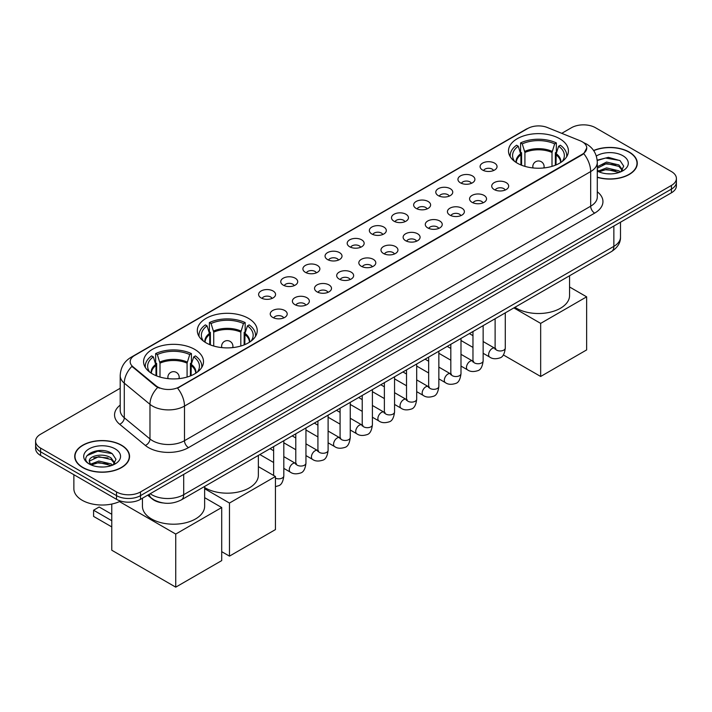 <?xml version="1.0" encoding="UTF-8"?>
<svg xmlns="http://www.w3.org/2000/svg" width="712" height="712" viewBox="0 0 712 712"><rect width="100%" height="100%" fill="white"/><g stroke="black" fill="none" stroke-linecap="round" stroke-linejoin="round"><path stroke-width="1.07" d="M248.461 318.371A29.966 17.302 0 0 0 215.798 314.615A29.966 17.302 0 0 0 197.304 330.599A29.966 17.302 0 0 0 206.08 342.837A29.966 17.302 0 0 0 238.734 346.584A29.966 17.302 0 0 0 257.237 330.599A29.966 17.302 0 0 0 248.461 318.371M194.723 349.387A29.966 17.302 0 0 0 162.069 345.64A29.966 17.302 0 0 0 143.575 361.625A29.966 17.302 0 0 0 152.35 373.853A29.966 17.302 0 0 0 185.004 377.609A29.966 17.302 0 0 0 203.499 361.625A29.966 17.302 0 0 0 194.723 349.387M559.65 138.698A29.966 17.302 0 0 0 526.996 134.951A29.966 17.302 0 0 0 508.502 150.935A29.966 17.302 0 0 0 517.277 163.164A29.966 17.302 0 0 0 549.931 166.919A29.966 17.302 0 0 0 568.425 150.935A29.966 17.302 0 0 0 559.65 138.698M482.576 170.043A8.482 4.895 180 0 1 480.894 168.664A8.482 4.895 180 0 1 483.697 162.576A8.482 4.895 180 0 1 494.564 163.119A8.482 4.895 180 0 1 496.246 168.664A8.482 4.895 180 0 1 482.576 170.043M493.532 170.551A5.091 2.937 0 0 0 492.17 169.118A5.091 2.937 0 0 0 487.15 168.379A5.091 2.937 0 0 0 483.608 170.551M460.424 182.833A8.482 4.895 180 0 1 458.742 181.444A8.482 4.895 180 0 1 461.554 175.366A8.482 4.895 180 0 1 472.421 175.909A8.482 4.895 180 0 1 474.103 181.444A8.482 4.895 180 0 1 460.424 182.833M471.388 183.34A5.091 2.937 0 0 0 470.018 181.907A5.091 2.937 0 0 0 465.007 181.168A5.091 2.937 0 0 0 461.456 183.34M438.281 195.622A8.482 4.895 180 0 1 436.59 194.234A8.482 4.895 180 0 1 439.402 188.146A8.482 4.895 180 0 1 450.269 188.698A8.482 4.895 180 0 1 451.951 194.234A8.482 4.895 180 0 1 438.281 195.622M449.236 196.129A5.091 2.937 0 0 0 447.875 194.696A5.091 2.937 0 0 0 442.855 193.949A5.091 2.937 0 0 0 439.313 196.129M416.128 208.402A8.482 4.895 180 0 1 414.446 207.023A8.482 4.895 180 0 1 417.25 200.935A8.482 4.895 180 0 1 428.126 201.478A8.482 4.895 180 0 1 429.808 207.023A8.482 4.895 180 0 1 416.128 208.402M427.084 208.919A5.091 2.937 0 0 0 425.723 207.486A5.091 2.937 0 0 0 420.712 206.738A5.091 2.937 0 0 0 417.161 208.919M393.976 221.192A8.482 4.895 180 0 1 392.294 219.812A8.482 4.895 180 0 1 395.107 213.725A8.482 4.895 180 0 1 405.974 214.268A8.482 4.895 180 0 1 407.656 219.812A8.482 4.895 180 0 1 393.976 221.192M404.941 221.699A5.091 2.937 0 0 0 403.57 220.266A5.091 2.937 0 0 0 398.56 219.527A5.091 2.937 0 0 0 395.009 221.699M371.833 233.981A8.482 4.895 180 0 1 370.151 232.593A8.482 4.895 180 0 1 372.954 226.514A8.482 4.895 180 0 1 383.821 227.057A8.482 4.895 180 0 1 385.512 232.593A8.482 4.895 180 0 1 371.833 233.981M382.789 234.488A5.091 2.937 0 0 0 381.427 233.055A5.091 2.937 0 0 0 376.417 232.317A5.091 2.937 0 0 0 372.865 234.488M349.681 246.77A8.482 4.895 180 0 1 347.999 245.382A8.482 4.895 180 0 1 350.811 239.294A8.482 4.895 180 0 1 361.678 239.846A8.482 4.895 180 0 1 363.36 245.382A8.482 4.895 180 0 1 349.681 246.77M360.646 247.278A5.091 2.937 0 0 0 359.275 245.845A5.091 2.937 0 0 0 354.264 245.097A5.091 2.937 0 0 0 350.713 247.278M327.538 259.56A8.482 4.895 180 0 1 325.856 258.171A8.482 4.895 180 0 1 328.659 252.084A8.482 4.895 180 0 1 339.526 252.627A8.482 4.895 180 0 1 341.208 258.171A8.482 4.895 180 0 1 327.538 259.56M338.494 260.067A5.091 2.937 0 0 0 337.132 258.634A5.091 2.937 0 0 0 332.121 257.886A5.091 2.937 0 0 0 328.57 260.067M305.386 272.34A8.482 4.895 180 0 1 303.704 270.96A8.482 4.895 180 0 1 306.516 264.873A8.482 4.895 180 0 1 317.383 265.416A8.482 4.895 180 0 1 319.065 270.96A8.482 4.895 180 0 1 305.386 272.34M316.351 272.847A5.091 2.937 0 0 0 314.98 271.423A5.091 2.937 0 0 0 309.969 270.676A5.091 2.937 0 0 0 306.418 272.847M283.243 285.129A8.482 4.895 180 0 1 281.552 283.741A8.482 4.895 180 0 1 284.364 277.662A8.482 4.895 180 0 1 295.231 278.205A8.482 4.895 180 0 1 296.913 283.741A8.482 4.895 180 0 1 283.243 285.129M294.198 285.637A5.091 2.937 0 0 0 292.837 284.204A5.091 2.937 0 0 0 287.817 283.465A5.091 2.937 0 0 0 284.275 285.637M261.09 297.919A8.482 4.895 180 0 1 259.408 296.53A8.482 4.895 180 0 1 262.221 290.443A8.482 4.895 180 0 1 273.088 290.994A8.482 4.895 180 0 1 274.77 296.53A8.482 4.895 180 0 1 261.09 297.919M272.055 298.426A5.091 2.937 0 0 0 270.685 296.993A5.091 2.937 0 0 0 265.674 296.245A5.091 2.937 0 0 0 262.123 298.426M494.208 189.552A8.482 4.895 180 0 1 492.526 188.164A8.482 4.895 180 0 1 495.329 182.076A8.482 4.895 180 0 1 506.196 182.628A8.482 4.895 180 0 1 507.878 188.164A8.482 4.895 180 0 1 494.208 189.552M505.164 190.06A5.091 2.937 0 0 0 503.802 188.627A5.091 2.937 0 0 0 498.792 187.879A5.091 2.937 0 0 0 495.241 190.06M472.056 202.333A8.482 4.895 180 0 1 470.374 200.953A8.482 4.895 180 0 1 473.186 194.865A8.482 4.895 180 0 1 484.053 195.408A8.482 4.895 180 0 1 485.735 200.953A8.482 4.895 180 0 1 472.056 202.333M483.021 202.84A5.091 2.937 0 0 0 481.65 201.416A5.091 2.937 0 0 0 476.639 200.668A5.091 2.937 0 0 0 473.088 202.84M449.913 215.122A8.482 4.895 180 0 1 448.231 213.742A8.482 4.895 180 0 1 451.034 207.655A8.482 4.895 180 0 1 461.901 208.198A8.482 4.895 180 0 1 463.583 213.742A8.482 4.895 180 0 1 449.913 215.122M460.869 215.629A5.091 2.937 0 0 0 459.507 214.196A5.091 2.937 0 0 0 454.496 213.458A5.091 2.937 0 0 0 450.945 215.629M427.761 227.911A8.482 4.895 180 0 1 426.079 226.523A8.482 4.895 180 0 1 428.891 220.444A8.482 4.895 180 0 1 439.758 220.987A8.482 4.895 180 0 1 441.44 226.523A8.482 4.895 180 0 1 427.761 227.911M438.726 228.418A5.091 2.937 0 0 0 437.355 226.986A5.091 2.937 0 0 0 432.344 226.247A5.091 2.937 0 0 0 428.793 228.418M405.618 240.701A8.482 4.895 180 0 1 403.927 239.312A8.482 4.895 180 0 1 406.739 233.225A8.482 4.895 180 0 1 417.606 233.776A8.482 4.895 180 0 1 419.288 239.312A8.482 4.895 180 0 1 405.618 240.701M416.573 241.208A5.091 2.937 0 0 0 415.212 239.775A5.091 2.937 0 0 0 410.192 239.027A5.091 2.937 0 0 0 406.65 241.208M383.465 253.481A8.482 4.895 180 0 1 381.783 252.101A8.482 4.895 180 0 1 384.596 246.014A8.482 4.895 180 0 1 395.463 246.557A8.482 4.895 180 0 1 397.145 252.101A8.482 4.895 180 0 1 383.465 253.481M394.43 253.988A5.091 2.937 0 0 0 393.06 252.564A5.091 2.937 0 0 0 388.049 251.817A5.091 2.937 0 0 0 384.498 253.988M361.313 266.27A8.482 4.895 180 0 1 359.631 264.891A8.482 4.895 180 0 1 362.444 258.803A8.482 4.895 180 0 1 373.31 259.346A8.482 4.895 180 0 1 374.993 264.891A8.482 4.895 180 0 1 361.313 266.27M372.278 266.778A5.091 2.937 0 0 0 370.916 265.345A5.091 2.937 0 0 0 365.897 264.606A5.091 2.937 0 0 0 362.355 266.778M339.17 279.06A8.482 4.895 180 0 1 337.488 277.671A8.482 4.895 180 0 1 340.292 271.592A8.482 4.895 180 0 1 351.158 272.135A8.482 4.895 180 0 1 352.849 277.671A8.482 4.895 180 0 1 339.17 279.06M350.126 279.567A5.091 2.937 0 0 0 348.764 278.134A5.091 2.937 0 0 0 343.754 277.395A5.091 2.937 0 0 0 340.202 279.567M317.018 291.849A8.482 4.895 180 0 1 315.336 290.46A8.482 4.895 180 0 1 318.148 284.373A8.482 4.895 180 0 1 329.015 284.925A8.482 4.895 180 0 1 330.697 290.46A8.482 4.895 180 0 1 317.018 291.849M327.983 292.356A5.091 2.937 0 0 0 326.612 290.923A5.091 2.937 0 0 0 321.602 290.176A5.091 2.937 0 0 0 318.05 292.356M294.875 304.629A8.482 4.895 180 0 1 293.193 303.25A8.482 4.895 180 0 1 295.996 297.162A8.482 4.895 180 0 1 306.863 297.705A8.482 4.895 180 0 1 308.545 303.25A8.482 4.895 180 0 1 294.875 304.629M305.831 305.145A5.091 2.937 0 0 0 304.469 303.712A5.091 2.937 0 0 0 299.458 302.965A5.091 2.937 0 0 0 295.907 305.145M272.723 317.418A8.482 4.895 180 0 1 271.041 316.039A8.482 4.895 180 0 1 273.853 309.951A8.482 4.895 180 0 1 284.72 310.494A8.482 4.895 180 0 1 286.402 316.039A8.482 4.895 180 0 1 272.723 317.418M283.688 317.926A5.091 2.937 0 0 0 282.317 316.493A5.091 2.937 0 0 0 277.306 315.754A5.091 2.937 0 0 0 273.755 317.926M580.244 140.807A15.263 8.811 180 0 1 582.283 141.795A15.263 8.811 180 0 1 586.75 148.025A15.263 8.811 180 0 1 582.283 154.255L179.29 386.919A15.263 8.811 180 0 1 155.999 385.744L132.948 366.733A15.263 8.811 180 0 1 130.18 361.678A15.263 8.811 180 0 1 134.657 355.448L527.77 128.489A15.263 8.811 180 0 1 547.323 127.501L580.244 140.807M162.941 502.939A16.963 9.79 180 0 1 152.217 498.943L147.669 495.196M597.297 177.333A27.421 15.833 0 0 0 637.284 163.262A27.421 15.833 0 0 0 629.257 152.065A27.421 15.833 0 0 0 593.612 150.508M121.521 445.205A27.421 15.833 0 0 0 91.643 441.769A27.421 15.833 0 0 0 74.716 456.392A27.421 15.833 0 0 0 82.743 467.588A27.421 15.833 0 0 0 112.629 471.024A27.421 15.833 0 0 0 129.557 456.392A27.421 15.833 0 0 0 121.521 445.205M586.75 148.025L583.76 153.641L582.283 154.709L177.573 388.147A19.785 11.428 60 0 1 184.488 406.08A22.615 13.056 180 0 1 152.51 406.08A22.615 13.056 180 0 1 149.974 404.336L124.289 383.154A22.615 13.056 180 0 1 120.203 375.669L120.203 410.29A22.615 13.056 0 0 0 124.289 417.775L149.974 438.957A22.615 13.056 0 0 0 152.51 440.701A22.615 13.056 0 0 0 184.488 440.701L590.675 206.195A22.615 13.056 0 0 0 597.297 196.957L597.297 162.336A22.615 13.056 180 0 1 590.675 171.565A19.785 11.428 -120 0 0 583.76 153.641M120.203 388.262L40.566 434.24A16.963 9.79 0 0 0 35.6 441.164L35.6 448.551A16.963 9.79 0 0 0 40.566 455.475L116.528 499.326L116.528 495.632A16.963 9.79 0 0 0 140.513 495.632L671.434 189.107A16.963 9.79 0 0 0 676.4 182.183A16.963 9.79 0 0 1 671.434 189.107L140.513 495.632A16.963 9.79 0 0 1 116.528 495.632L40.566 451.782L116.528 495.632L116.528 491.939A16.963 9.79 0 0 0 140.513 491.939L671.434 185.423A16.963 9.79 0 0 0 676.4 178.49A16.963 9.79 0 0 0 671.434 171.565L595.472 127.715A16.963 9.79 0 0 0 571.487 127.715L561.75 133.331M35.6 444.858A16.963 9.79 0 0 0 40.566 451.782A16.963 9.79 0 0 1 35.6 444.858M159.426 388.147L155.999 386.411L131.916 366.36A19.785 13.234 129.5 0 0 124.289 383.154L124.289 417.775A5.651 3.783 -50.5 0 1 119.66 424.263A28.266 16.323 180 0 1 120.203 405.11M35.6 441.164A16.963 9.79 0 0 0 40.566 448.088L116.528 491.939M116.528 499.326A16.963 9.79 0 0 0 140.513 499.326L671.434 192.801A16.963 9.79 0 0 0 676.4 185.876L676.4 178.49M597.297 177.146A27.136 15.664 0 0 0 637 163.262A27.136 15.664 0 0 0 629.052 152.181A27.136 15.664 0 0 0 593.719 150.668M606.802 173.755L611.065 173.879M598.329 171.049L606.562 167.907L618.897 170.8L620.392 171.993M599.086 171.841L606.562 169.376L619.164 172.446M597.297 169.216A12.78 7.378 0 0 0 599.201 171.939M597.297 166.786L606.562 162.051L618.897 164.935L622.573 170.008M597.297 168.255L606.562 163.511L618.897 166.403L622.279 170.382M597.421 171.102L598.08 171.503M597.297 171.049A18.432 10.644 0 0 0 622.902 170.782A18.432 10.644 0 0 0 622.902 155.732A18.432 10.644 0 0 0 596.318 156.044M620.828 171.815L623.721 166.145L620.063 160.636L608.422 157.343L597.19 160.173M598.454 171.619L597.297 170.257M597.217 160.511L605.556 158.046L619.814 160.476M601.489 164.65L605.556 163.911L615.738 164.784M601.489 170.506L605.556 169.776L615.738 170.649M82.948 467.473A27.136 15.664 0 0 0 112.523 470.872A27.136 15.664 0 0 0 129.273 456.392A27.136 15.664 0 0 0 121.325 445.312A27.136 15.664 0 0 0 91.75 441.921A27.136 15.664 0 0 0 75 456.392A27.136 15.664 0 0 0 82.948 467.473M73.87 474.699L73.87 488.708A28.266 16.323 0 0 0 82.147 500.251A28.266 16.323 0 0 0 120.604 501.061M99.075 466.885L103.329 467.01M90.602 464.179L98.826 461.047L111.17 463.93L112.665 465.132M91.359 464.972L98.826 462.506L111.437 465.586M90.727 464.749L89.409 461.661A12.78 7.378 0 0 0 91.465 465.069M114.837 463.138L111.17 458.065C103.498 452.343 87.718 455.876 89.409 461.661L89.356 461.091M89.436 461.839L89.792 460.887L98.826 456.65L111.17 459.534L114.552 463.521M113.101 464.945L115.985 459.276L112.336 453.775C99.404 444.484 76.424 456.73 89.694 464.242L90.353 464.642M115.166 448.872A18.432 10.644 0 0 0 89.098 448.872A18.432 10.644 0 0 0 89.098 463.921A18.432 10.644 0 0 0 115.166 463.921A18.432 10.644 0 0 0 115.166 448.872M86.998 455.627L97.82 451.185L112.087 453.606M93.761 457.78L97.82 457.042L108.001 457.923M93.761 463.646L97.82 462.907L108.001 463.779M520.917 164.962L520.917 154.78L518.265 146.2A25.899 14.952 0 0 0 514.019 160.476A25.899 14.952 0 0 0 514.669 161.455M521.576 165.228L521.576 152.724L520.57 152.145L520.57 142.916A28.266 16.323 0 0 1 556.357 142.916L554.666 143.886A25.899 14.952 0 0 0 522.261 143.886L524.922 152.466L524.922 166.368M552.005 166.368L552.005 152.466L554.666 143.886M514.927 307.299A31.097 17.951 0 0 0 516.476 308.26A31.097 17.951 0 0 0 550.367 312.15A31.097 17.951 0 0 0 569.556 295.56L569.556 275.758M556.357 142.916L556.357 152.145L555.351 152.724L555.351 165.228M518.265 146.2L516.574 145.221A28.266 16.323 0 0 0 510.192 155.554A28.266 16.323 0 0 0 510.282 156.809M522.261 143.886L520.57 142.916M566.645 156.809A28.266 16.323 0 0 0 566.734 155.554A28.266 16.323 0 0 0 560.353 145.221L558.662 146.2L556.197 153.694L556.01 164.962M562.258 161.455A25.899 14.952 0 0 0 562.907 160.476A25.899 14.952 0 0 0 558.662 146.2M540.666 376.47L540.666 323.382L586.635 296.833L586.635 349.921L540.666 376.47L503.322 354.914M540.666 323.382L513.868 307.913M569.556 286.972L586.635 296.833M209.728 344.626L209.728 334.444L207.067 325.865A25.899 14.952 0 0 0 202.822 340.149A25.899 14.952 0 0 0 203.481 341.119M210.387 344.893L210.387 332.388L209.381 331.81L209.381 322.58A28.266 16.323 0 0 1 245.159 322.58L243.468 323.551A25.899 14.952 0 0 0 211.064 323.551L213.725 332.13L213.725 346.032M240.816 346.032L240.816 332.13L243.468 323.551M204.638 487.542A31.097 17.951 0 0 0 205.279 487.925A31.097 17.951 0 0 0 239.17 491.814A31.097 17.951 0 0 0 258.367 475.233L258.367 455.422M245.159 322.58L245.159 331.81L244.154 332.388L244.154 344.893M207.067 325.865L205.376 324.886A28.266 16.323 0 0 0 198.995 335.219A28.266 16.323 0 0 0 199.084 336.473M211.064 323.551L209.381 322.58M255.457 336.473A28.266 16.323 0 0 0 255.537 335.219A28.266 16.323 0 0 0 249.155 324.886L247.465 325.865L244.999 333.358L244.812 344.626M251.06 341.119A25.899 14.952 0 0 0 251.719 340.149A25.899 14.952 0 0 0 247.465 325.865M229.469 556.134L229.469 503.046L275.446 476.497L275.446 529.586L229.469 556.134L221.708 551.658M229.469 503.046L204.638 488.708M258.367 466.636L275.446 476.497M155.99 375.651L155.99 365.461L153.338 356.881A25.899 14.952 0 0 0 149.093 371.166A25.899 14.952 0 0 0 149.743 372.136M156.649 375.909L156.649 363.414L155.643 362.835L155.643 353.597A28.266 16.323 0 0 1 191.43 353.597L189.739 354.576A25.899 14.952 0 0 0 157.334 354.576L159.995 363.156L159.995 377.057M187.078 377.057L187.078 363.156L189.739 354.576M142.445 498.213L142.445 506.25A31.097 17.951 0 0 0 151.549 518.95A31.097 17.951 0 0 0 185.44 522.839A31.097 17.951 0 0 0 204.638 506.25L204.638 486.447M191.43 353.597L191.43 362.835L190.424 363.414L190.424 375.909M153.338 356.881L151.647 355.911A28.266 16.323 0 0 0 145.266 366.235A28.266 16.323 0 0 0 145.355 367.499M157.334 354.576L155.643 353.597M201.719 367.499A28.266 16.323 0 0 0 201.808 366.235A28.266 16.323 0 0 0 195.426 355.911L193.735 356.881L191.27 364.375L191.083 375.651M197.331 372.136A25.899 14.952 0 0 0 197.981 371.166A25.899 14.952 0 0 0 193.735 356.881M111.766 526.907L93.584 516.405L93.584 510.219L111.766 520.721M175.739 587.151L175.739 534.062L221.708 507.522L221.708 560.611L175.739 587.151L111.766 550.225L111.766 504.052M175.739 534.062L119.491 501.595M204.638 497.661L221.708 507.522M93.584 510.219L99.173 506.988L111.766 514.26M132.948 366.733L132.948 367.401M155.999 385.744L155.999 386.411M179.29 386.919L179.29 387.373M582.283 154.255L582.283 154.709M188.493 447.625A5.651 3.266 60 0 1 184.488 440.701L184.488 406.08L590.675 171.565L590.675 206.195A5.651 3.266 60 0 0 594.671 213.119L188.493 447.625A28.266 16.323 180 0 1 148.514 447.625A28.266 16.323 180 0 1 145.346 445.445L119.66 424.263M583.724 142.649A19.785 9.265 112 0 0 583.457 142.551L586.572 144.047C593.345 148.105 596.914 154.201 597.297 162.336M132.975 356.605A19.785 11.428 -120 0 0 130.919 357.371C124.155 361.438 120.586 367.534 120.203 375.669M130.919 357.371L526.106 129.219A19.785 11.428 60 0 1 527.61 128.578M157.681 387.462A19.785 13.234 129.5 0 0 149.974 404.336L149.974 438.957A5.651 3.783 -50.5 0 1 145.346 445.445M597.297 191.786A28.266 16.323 180 0 1 594.671 213.119M140.513 491.939L140.513 499.326M671.434 185.423L671.434 192.801M40.566 448.088L40.566 455.475M150.188 493.745A22.615 13.056 0 0 0 151.709 494.707A22.615 13.056 0 0 0 183.696 494.707L613.86 246.352A22.615 13.056 0 0 0 620.49 237.123C620.65 242.73 617.66 247.536 611.519 251.532L181.346 499.886A11.312 6.533 60 0 0 183.696 494.707L183.696 474.397M613.86 226.042L613.86 246.352A11.312 6.533 60 0 1 611.519 251.532M149.271 494.27A11.312 7.565 129.5 0 0 151.247 497.946L147.811 495.116M520.917 154.78A22.161 12.798 0 0 0 516.298 162.576M552.005 152.466A22.161 12.798 0 0 0 524.922 152.466M520.73 153.694A22.428 12.95 0 0 0 516.075 162.434M552.201 151.38A22.428 12.95 0 0 0 524.726 151.38M560.842 162.434A22.428 12.95 0 0 0 556.197 153.694M560.629 162.576A22.161 12.798 0 0 0 556.01 154.78M533.315 167.979A5.651 3.266 180 0 1 532.807 166.626L532.807 167.925M544.119 167.925L544.119 166.626A5.651 3.266 180 0 1 543.612 167.979M209.728 334.444A22.161 12.798 0 0 0 205.109 342.241M240.816 332.13A22.161 12.798 0 0 0 213.725 332.13M209.533 333.358A22.428 12.95 0 0 0 204.887 342.098M241.003 331.053A22.428 12.95 0 0 0 213.538 331.053M249.654 342.098A22.428 12.95 0 0 0 244.999 333.358M249.431 342.241A22.161 12.798 0 0 0 244.812 334.444M222.117 347.643A5.651 3.266 180 0 1 221.619 346.299L221.619 347.59M232.922 347.59L232.922 346.299A5.651 3.266 180 0 1 232.415 347.643M155.99 365.461A22.161 12.798 0 0 0 151.371 373.266M187.078 363.156A22.161 12.798 0 0 0 159.995 363.156M155.803 364.375A22.428 12.95 0 0 0 151.158 373.124M187.274 362.07A22.428 12.95 0 0 0 159.8 362.07M195.925 373.124A22.428 12.95 0 0 0 191.27 364.375M195.702 373.266A22.161 12.798 0 0 0 191.083 365.461M168.388 378.668A5.651 3.266 180 0 1 167.881 377.315L167.881 378.615M179.193 378.615L179.193 377.315A5.651 3.266 180 0 1 178.685 378.668M505.289 312.862L505.289 348.026A5.091 2.937 180 0 1 503.571 350.233A5.091 2.937 180 0 1 496.602 350.108A5.091 2.937 180 0 1 495.116 348.026L494.956 349.129L495.41 348.755M505.289 348.026C504.594 353.935 502.761 357.237 499.806 357.931C495.597 359.231 492.223 358.937 489.66 357.05A5.091 2.937 -60 0 1 488.886 352.974A5.091 2.937 -60 0 1 492.206 348.488A5.091 2.937 -60 0 1 492.437 348.373A5.091 2.937 -60 0 1 494.751 348.239L495.783 348.649M483.145 325.651L483.145 360.815A5.091 2.937 180 0 1 481.419 363.022A5.091 2.937 180 0 1 474.459 362.897A5.091 2.937 180 0 1 472.964 360.815L472.804 361.918L473.257 361.536M483.145 360.815C482.442 366.725 480.618 370.026 477.654 370.721C473.453 372.02 470.071 371.726 467.517 369.84A5.091 2.937 -60 0 1 466.734 365.763A5.091 2.937 -60 0 1 470.062 361.278A5.091 2.937 -60 0 1 470.285 361.153A5.091 2.937 -60 0 1 472.608 361.029L473.64 361.438M460.993 338.431L460.993 373.604A5.091 2.937 180 0 1 459.276 375.803A5.091 2.937 180 0 1 452.307 375.678A5.091 2.937 180 0 1 450.821 373.604L450.651 374.699L451.114 374.325M460.993 373.604C460.299 379.514 458.466 382.816 455.502 383.501C451.301 384.809 447.919 384.516 445.365 382.629A5.091 2.937 -60 0 1 444.591 378.553A5.091 2.937 -60 0 1 447.91 374.067A5.091 2.937 -60 0 1 448.133 373.942A5.091 2.937 -60 0 1 450.456 373.809L451.488 374.218M438.85 351.221L438.85 386.393A5.091 2.937 180 0 1 437.123 388.592A5.091 2.937 180 0 1 430.164 388.467A5.091 2.937 180 0 1 428.668 386.393L428.508 387.488L428.962 387.114M438.85 386.393C438.147 392.303 436.322 395.596 433.359 396.29C429.158 397.59 425.776 397.296 423.222 395.409A5.091 2.937 -60 0 1 422.438 391.333A5.091 2.937 -60 0 1 425.767 386.856A5.091 2.937 -60 0 1 425.99 386.732A5.091 2.937 -60 0 1 428.304 386.598L429.336 387.008M416.698 364.01L416.698 399.174A5.091 2.937 180 0 1 414.971 401.381A5.091 2.937 180 0 1 408.012 401.257A5.091 2.937 180 0 1 406.525 399.174L406.356 400.278L406.81 399.904M416.698 399.174C416.004 405.083 414.17 408.385 411.207 409.08C407.006 410.379 403.624 410.085 401.07 408.198A5.091 2.937 -60 0 1 400.286 404.122A5.091 2.937 -60 0 1 403.615 399.637A5.091 2.937 -60 0 1 403.838 399.521A5.091 2.937 -60 0 1 406.16 399.387L407.193 399.797M394.555 376.799L394.555 411.963A5.091 2.937 180 0 1 392.828 414.17A5.091 2.937 180 0 1 385.868 414.046A5.091 2.937 180 0 1 384.373 411.963L384.213 413.067L384.667 412.684M394.555 411.963C393.852 417.873 392.027 421.175 389.063 421.869C384.854 423.168 381.481 422.875 378.926 420.988A5.091 2.937 -60 0 1 378.143 416.912A5.091 2.937 -60 0 1 381.463 412.426A5.091 2.937 -60 0 1 381.694 412.301A5.091 2.937 -60 0 1 384.008 412.177L385.041 412.586M372.403 389.58L372.403 424.752A5.091 2.937 180 0 1 370.676 426.96A5.091 2.937 180 0 1 363.716 426.826A5.091 2.937 180 0 1 362.221 424.752L362.061 425.847L362.515 425.473M372.403 424.752C371.708 430.662 369.875 433.964 366.911 434.649C362.711 435.958 359.329 435.664 356.774 433.777A5.091 2.937 -60 0 1 355.991 429.701A5.091 2.937 -60 0 1 359.32 425.215A5.091 2.937 -60 0 1 359.542 425.091A5.091 2.937 -60 0 1 361.865 424.957L362.897 425.367M350.251 402.369L350.251 437.542A5.091 2.937 180 0 1 348.533 439.74A5.091 2.937 180 0 1 341.564 439.615A5.091 2.937 180 0 1 340.078 437.542L339.918 438.637L340.372 438.263M350.251 437.542C349.556 443.451 347.723 446.744 344.768 447.439C340.558 448.738 337.185 448.444 334.622 446.566A5.091 2.937 -60 0 1 333.848 442.481A5.091 2.937 -60 0 1 337.168 438.005A5.091 2.937 -60 0 1 337.399 437.88A5.091 2.937 -60 0 1 339.713 437.747L340.745 438.156M328.107 415.158L328.107 450.322A5.091 2.937 180 0 1 326.381 452.529A5.091 2.937 180 0 1 319.421 452.405A5.091 2.937 180 0 1 317.926 450.322L317.766 451.426L318.22 451.052M328.107 450.322C327.404 456.232 325.58 459.534 322.616 460.228C318.415 461.527 315.033 461.234 312.479 459.347A5.091 2.937 -60 0 1 311.696 455.271A5.091 2.937 -60 0 1 315.024 450.785A5.091 2.937 -60 0 1 315.247 450.669A5.091 2.937 -60 0 1 317.57 450.536L318.602 450.945M305.955 427.948L305.955 463.112A5.091 2.937 180 0 1 304.238 465.319A5.091 2.937 180 0 1 297.269 465.194A5.091 2.937 180 0 1 295.783 463.112L295.613 464.215L296.076 463.832M305.955 463.112C305.261 469.021 303.428 472.323 300.464 473.017C296.263 474.317 292.89 474.023 290.327 472.136A5.091 2.937 -60 0 1 289.553 468.06A5.091 2.937 -60 0 1 292.872 463.574A5.091 2.937 -60 0 1 293.104 463.45A5.091 2.937 -60 0 1 295.418 463.325L296.45 463.734M283.812 440.737L283.812 475.901A5.091 2.937 180 0 1 282.085 478.108A5.091 2.937 180 0 1 275.446 478.144M526.106 129.219L529.737 127.528M181.346 499.886C172.251 504.461 163.155 504.461 154.05 499.886L151.247 497.946M620.49 237.123L620.49 222.215M637 165.531L637 163.262M129.273 458.662L129.273 456.392M75 458.662L75 456.392M510.192 156.676L510.192 155.554M566.734 156.676L566.734 155.554M544.119 166.626A5.651 5.651 0 0 0 535.638 161.731A5.651 5.651 0 0 0 532.807 166.626M198.995 336.34L198.995 335.219M255.537 336.34L255.537 335.219M232.922 346.299A5.651 5.651 0 0 0 224.44 341.395A5.651 5.651 0 0 0 221.619 346.299M145.266 367.356L145.266 366.235M201.808 367.356L201.808 366.235M179.193 377.315A5.651 5.651 0 0 0 170.711 372.421A5.651 5.651 0 0 0 167.881 377.315M489.66 357.05L483.145 353.286M472.964 347.412L460.993 340.505M495.116 318.736L495.116 348.026M494.751 348.239L483.145 341.538M472.964 335.663L469.386 333.59M467.517 369.84L460.993 366.075M450.821 360.201L438.85 353.286M472.964 331.525L472.964 360.815M472.608 361.029L460.993 354.327M450.821 348.444L447.234 346.379M445.365 382.629L438.85 378.864M428.668 372.99L416.698 366.075M450.821 344.314L450.821 373.604M450.456 373.809L438.85 367.107M428.668 361.233L425.091 359.168M423.222 395.409L416.698 391.653M406.525 385.77L394.555 378.864M428.668 357.095L428.668 386.393M428.304 386.598L416.698 379.897M406.525 374.022L402.939 371.958M401.07 408.198L394.555 404.434M384.373 398.56L372.403 391.653M406.525 369.884L406.525 399.174M406.16 399.387L394.555 392.686M384.373 386.812L380.787 384.738M378.926 420.988L372.403 417.223M362.221 411.349L350.251 404.434M384.373 382.673L384.373 411.963M384.008 412.177L372.403 405.475M362.221 399.601L358.643 397.527M356.774 433.777L350.251 430.012M340.078 424.138L328.107 417.223M362.221 395.463L362.221 424.752M361.865 424.957L350.251 418.255M340.078 412.382L336.491 410.317M334.622 446.566L328.107 442.802M317.926 436.919L305.955 430.012M340.078 408.243L340.078 437.542M339.713 437.747L328.107 431.045M317.926 425.171L314.348 423.106M312.479 459.347L305.955 455.582M295.783 449.708L283.812 442.802M317.926 421.032L317.926 450.322M317.57 450.536L305.955 443.834M295.783 437.96L292.196 435.886M290.327 472.136L283.812 468.371M273.63 462.497L259.871 454.55M295.783 433.822L295.783 463.112M295.418 463.325L283.812 456.623M273.63 450.749L270.053 448.676M283.812 475.901C283.109 481.81 281.285 485.112 278.321 485.798L275.446 486.625M273.63 446.611L273.63 475.456"/></g></svg>
